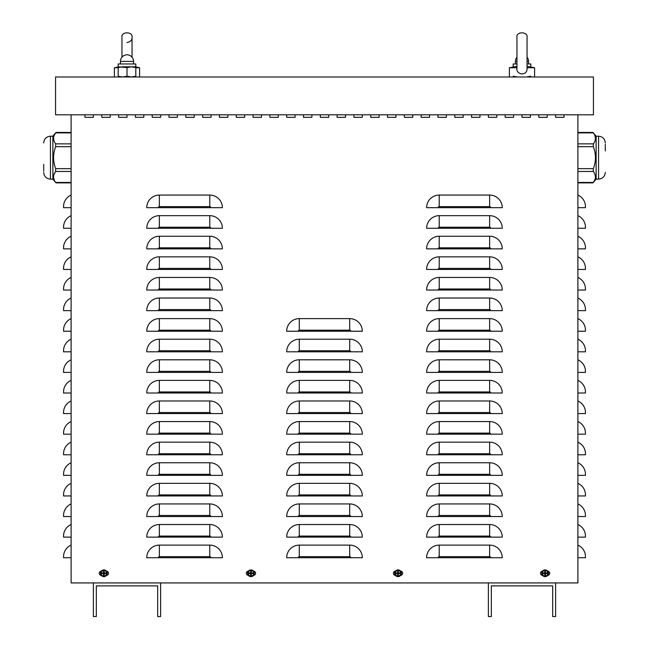 <?xml version="1.0" encoding="UTF-8"?>
<svg xmlns="http://www.w3.org/2000/svg" width="649" height="649" viewBox="0 0 649 649"><rect width="100%" height="100%" fill="white"/><g stroke="black" fill="none" stroke-linecap="round" stroke-linejoin="round"><path stroke-width="0.97" d="M538.808 117.331L538.808 114.816L538.808 117.331L547.212 117.331L538.808 117.331M547.212 114.816L547.212 117.331L547.212 114.816M505.19 117.331L505.19 114.816L505.19 117.331L513.594 117.331L505.19 117.331M513.594 114.816L513.594 117.331L513.594 114.816M471.572 117.331L471.572 114.816L471.572 117.331L479.976 117.331L471.572 117.331M479.976 114.816L479.976 117.331L479.976 114.816M437.961 117.331L437.961 114.816L437.961 117.331L446.366 117.331L437.961 117.331M446.366 114.816L446.366 117.331L446.366 114.816M404.343 117.331L404.343 114.816L404.343 117.331L412.748 117.331L404.343 117.331M412.748 114.816L412.748 117.331L412.748 114.816M370.725 117.331L370.725 114.816L370.725 117.331L379.13 117.331L370.725 117.331M379.13 114.816L379.13 117.331L379.13 114.816M337.107 117.331L337.107 114.816L337.107 117.331L345.511 117.331L337.107 117.331M345.511 114.816L345.511 117.331L345.511 114.816M303.489 117.331L303.489 114.816L303.489 117.331L311.893 117.331L303.489 117.331M311.893 114.816L311.893 117.331L311.893 114.816M269.87 117.331L269.87 114.816L269.87 117.331L278.275 117.331L269.87 117.331M278.275 114.816L278.275 117.331L278.275 114.816M236.252 117.331L236.252 114.816L236.252 117.331L244.657 117.331L236.252 117.331M244.657 114.816L244.657 117.331L244.657 114.816M202.634 117.331L202.634 114.816L202.634 117.331L211.039 117.331L202.634 117.331M211.039 114.816L211.039 117.331L211.039 114.816M169.024 117.331L169.024 114.816L169.024 117.331L177.428 117.331L169.024 117.331M177.428 114.816L177.428 117.331L177.428 114.816M135.406 117.331L135.406 114.816L135.406 117.331L143.81 117.331L135.406 117.331M143.81 114.816L143.81 117.331L143.81 114.816M101.788 117.331L101.788 114.816L101.788 117.331L110.192 117.331L101.788 117.331M110.192 114.816L110.192 117.331L110.192 114.816M106.509 571.169A2.101 2.101 0 0 1 108.513 573.27A2.101 2.101 0 0 1 106.509 575.363M101.26 575.363A2.101 2.101 0 0 1 99.265 573.27A2.101 2.101 0 0 1 101.26 571.169M400.66 571.169A2.101 2.101 0 0 1 402.664 573.27A2.101 2.101 0 0 1 400.66 575.363M395.411 575.363A2.101 2.101 0 0 1 393.416 573.27A2.101 2.101 0 0 1 395.411 571.169M547.74 571.169A2.101 2.101 0 0 1 549.735 573.27A2.101 2.101 0 0 1 547.74 575.363M542.491 575.363A2.101 2.101 0 0 1 540.487 573.27A2.101 2.101 0 0 1 542.491 571.169M253.589 571.169A2.101 2.101 0 0 1 255.584 573.27A2.101 2.101 0 0 1 253.589 575.363M248.34 575.363A2.101 2.101 0 0 1 246.336 573.27A2.101 2.101 0 0 1 248.34 571.169M84.978 117.331L84.978 114.816L84.978 117.331L93.383 117.331L84.978 117.331M93.383 114.816L93.383 117.331L93.383 114.816M118.597 117.331L118.597 114.816L118.597 117.331L127.001 117.331L118.597 117.331M127.001 114.816L127.001 117.331L127.001 114.816M152.215 117.331L152.215 114.816L152.215 117.331L160.619 117.331L152.215 117.331M160.619 114.816L160.619 117.331L160.619 114.816M185.825 117.331L185.825 114.816L185.825 117.331L194.229 117.331L185.825 117.331M194.229 114.816L194.229 117.331L194.229 114.816M219.443 117.331L219.443 114.816L219.443 117.331L227.848 117.331L219.443 117.331M227.848 114.816L227.848 117.331L227.848 114.816M253.061 117.331L253.061 114.816L253.061 117.331L261.466 117.331L253.061 117.331M261.466 114.816L261.466 117.331L261.466 114.816M286.68 117.331L286.68 114.816L286.68 117.331L295.084 117.331L286.68 117.331M295.084 114.816L295.084 117.331L295.084 114.816M320.298 117.331L320.298 114.816L320.298 117.331L328.702 117.331L320.298 117.331M328.702 114.816L328.702 117.331L328.702 114.816M353.916 117.331L353.916 114.816L353.916 117.331L362.32 117.331L353.916 117.331M362.32 114.816L362.32 117.331L362.32 114.816M387.534 117.331L387.534 114.816L387.534 117.331L395.939 117.331L387.534 117.331M395.939 114.816L395.939 117.331L395.939 114.816M421.152 117.331L421.152 114.816L421.152 117.331L429.557 117.331L421.152 117.331M429.557 114.816L429.557 117.331L429.557 114.816M454.771 117.331L454.771 114.816L454.771 117.331L463.175 117.331L454.771 117.331M463.175 114.816L463.175 117.331L463.175 114.816M488.381 117.331L488.381 114.816L488.381 117.331L496.785 117.331L488.381 117.331M496.785 114.816L496.785 117.331L496.785 114.816M521.999 117.331L521.999 114.816L521.999 117.331L530.403 117.331L521.999 117.331M530.403 114.816L530.403 117.331L530.403 114.816M555.617 117.331L555.617 114.816L555.617 117.331L564.022 117.331L555.617 117.331M564.022 114.816L564.022 117.331L564.022 114.816M71.106 195.073A12.607 12.607 0 0 0 63.545 206.625L63.545 207.68L71.106 207.68M71.106 215.663A12.607 12.607 0 0 0 63.545 227.215L63.545 228.27L71.106 228.27M71.106 236.252A12.607 12.607 0 0 0 63.545 247.813L63.545 248.859L71.106 248.859M71.106 256.842A12.607 12.607 0 0 0 63.545 268.402L63.545 269.449L71.106 269.449M71.106 277.439A12.607 12.607 0 0 0 63.545 288.992L63.545 290.046L71.106 290.046M71.106 298.029A12.607 12.607 0 0 0 63.545 309.581L63.545 310.636L71.106 310.636M71.106 318.618A12.607 12.607 0 0 0 63.545 330.171L63.545 331.225L71.106 331.225M71.106 339.208A12.607 12.607 0 0 0 63.545 350.76L63.545 351.815L71.106 351.815M71.106 359.797A12.607 12.607 0 0 0 63.545 371.35L63.545 372.404L71.106 372.404M71.106 380.387A12.607 12.607 0 0 0 63.545 391.939L63.545 392.994L71.106 392.994M71.106 400.977A12.607 12.607 0 0 0 63.545 412.537L63.545 413.583L71.106 413.583M71.106 421.566A12.607 12.607 0 0 0 63.545 433.126L63.545 434.173L71.106 434.173M71.106 442.164A12.607 12.607 0 0 0 63.545 453.716L63.545 454.771L71.106 454.771M71.106 462.753A12.607 12.607 0 0 0 63.545 474.305L63.545 475.36L71.106 475.36M71.106 483.343A12.607 12.607 0 0 0 63.545 494.895L63.545 495.95L71.106 495.95M71.106 503.932A12.607 12.607 0 0 0 63.545 515.484L63.545 516.539L71.106 516.539M71.106 524.522A12.607 12.607 0 0 0 63.545 536.074L63.545 537.129L71.106 537.129M71.106 545.111A12.607 12.607 0 0 0 63.545 556.664L63.545 557.718L71.106 557.718M577.894 195.073A12.607 12.607 0 0 1 585.455 206.625L585.455 207.68L577.894 207.68M577.894 215.663A12.607 12.607 0 0 1 585.455 227.215L585.455 228.27L577.894 228.27M577.894 236.252A12.607 12.607 0 0 1 585.455 247.813L585.455 248.859L577.894 248.859M577.894 256.842A12.607 12.607 0 0 1 585.455 268.402L585.455 269.449L577.894 269.449M577.894 277.439A12.607 12.607 0 0 1 585.455 288.992L585.455 290.046L577.894 290.046M577.894 298.029A12.607 12.607 0 0 1 585.455 309.581L585.455 310.636L577.894 310.636M577.894 318.618A12.607 12.607 0 0 1 585.455 330.171L585.455 331.225L577.894 331.225M577.894 339.208A12.607 12.607 0 0 1 585.455 350.76L585.455 351.815L577.894 351.815M577.894 359.797A12.607 12.607 0 0 1 585.455 371.35L585.455 372.404L577.894 372.404M577.894 380.387A12.607 12.607 0 0 1 585.455 391.939L585.455 392.994L577.894 392.994M577.894 400.977A12.607 12.607 0 0 1 585.455 412.537L585.455 413.583L577.894 413.583M577.894 421.566A12.607 12.607 0 0 1 585.455 433.126L585.455 434.173L577.894 434.173M577.894 442.164A12.607 12.607 0 0 1 585.455 453.716L585.455 454.771L577.894 454.771M577.894 462.753A12.607 12.607 0 0 1 585.455 474.305L585.455 475.36L577.894 475.36M577.894 483.343A12.607 12.607 0 0 1 585.455 494.895L585.455 495.95L577.894 495.95M577.894 503.932A12.607 12.607 0 0 1 585.455 515.484L585.455 516.539L577.894 516.539M577.894 524.522A12.607 12.607 0 0 1 585.455 536.074L585.455 537.129L577.894 537.129M577.894 545.111A12.607 12.607 0 0 1 585.455 556.664L585.455 557.718L577.894 557.718M577.894 114.816L577.894 582.932L555.617 582.932L555.617 616.55L552.68 616.55L552.68 585.877L491.325 585.877L491.325 616.55L488.381 616.55L488.381 582.932L160.619 582.932L160.619 616.55L157.675 616.55L157.675 585.877L96.32 585.877L96.32 616.55L93.383 616.55L93.383 582.932L71.106 582.932L71.106 114.816M146.747 207.68A12.607 12.607 0 0 1 159.354 195.073L209.781 195.073A12.607 12.607 0 0 1 222.388 207.68L146.747 207.68M146.747 228.27A12.607 12.607 0 0 1 159.354 215.663L209.781 215.663A12.607 12.607 0 0 1 222.388 228.27L146.747 228.27M146.747 248.859A12.607 12.607 0 0 1 159.354 236.252L209.781 236.252A12.607 12.607 0 0 1 222.388 248.859L146.747 248.859M146.747 269.449A12.607 12.607 0 0 1 159.354 256.842L209.781 256.842A12.607 12.607 0 0 1 222.388 269.449L146.747 269.449M146.747 290.046A12.607 12.607 0 0 1 159.354 277.439L209.781 277.439A12.607 12.607 0 0 1 222.388 290.046L146.747 290.046M146.747 310.636A12.607 12.607 0 0 1 159.354 298.029L209.781 298.029A12.607 12.607 0 0 1 222.388 310.636L146.747 310.636M146.747 331.225A12.607 12.607 0 0 1 159.354 318.618L209.781 318.618A12.607 12.607 0 0 1 222.388 331.225L146.747 331.225M146.747 351.815A12.607 12.607 0 0 1 159.354 339.208L209.781 339.208A12.607 12.607 0 0 1 222.388 351.815L146.747 351.815M146.747 372.404A12.607 12.607 0 0 1 159.354 359.797L209.781 359.797A12.607 12.607 0 0 1 222.388 372.404L146.747 372.404M146.747 392.994A12.607 12.607 0 0 1 159.354 380.387L209.781 380.387A12.607 12.607 0 0 1 222.388 392.994L146.747 392.994M146.747 413.583A12.607 12.607 0 0 1 159.354 400.977L209.781 400.977A12.607 12.607 0 0 1 222.388 413.583L146.747 413.583M146.747 434.173A12.607 12.607 0 0 1 159.354 421.566L209.781 421.566A12.607 12.607 0 0 1 222.388 434.173L146.747 434.173M146.747 454.771A12.607 12.607 0 0 1 159.354 442.164L209.781 442.164A12.607 12.607 0 0 1 222.388 454.771L146.747 454.771M146.747 475.36A12.607 12.607 0 0 1 159.354 462.753L209.781 462.753A12.607 12.607 0 0 1 222.388 475.36L146.747 475.36M146.747 495.95A12.607 12.607 0 0 1 159.354 483.343L209.781 483.343A12.607 12.607 0 0 1 222.388 495.95L146.747 495.95M146.747 516.539A12.607 12.607 0 0 1 159.354 503.932L209.781 503.932A12.607 12.607 0 0 1 222.388 516.539L146.747 516.539M146.747 537.129A12.607 12.607 0 0 1 159.354 524.522L209.781 524.522A12.607 12.607 0 0 1 222.388 537.129L146.747 537.129M146.747 557.718A12.607 12.607 0 0 1 159.354 545.111L209.781 545.111A12.607 12.607 0 0 1 222.388 557.718L146.747 557.718M286.68 331.225A12.607 12.607 0 0 1 299.286 318.618L349.714 318.618A12.607 12.607 0 0 1 362.32 331.225L286.68 331.225M286.68 351.815A12.607 12.607 0 0 1 299.286 339.208L349.714 339.208A12.607 12.607 0 0 1 362.32 351.815L286.68 351.815M286.68 372.404A12.607 12.607 0 0 1 299.286 359.797L349.714 359.797A12.607 12.607 0 0 1 362.32 372.404L286.68 372.404M286.68 392.994A12.607 12.607 0 0 1 299.286 380.387L349.714 380.387A12.607 12.607 0 0 1 362.32 392.994L286.68 392.994M286.68 413.583A12.607 12.607 0 0 1 299.286 400.977L349.714 400.977A12.607 12.607 0 0 1 362.32 413.583L286.68 413.583M286.68 434.173A12.607 12.607 0 0 1 299.286 421.566L349.714 421.566A12.607 12.607 0 0 1 362.32 434.173L286.68 434.173M286.68 454.771A12.607 12.607 0 0 1 299.286 442.164L349.714 442.164A12.607 12.607 0 0 1 362.32 454.771L286.68 454.771M286.68 475.36A12.607 12.607 0 0 1 299.286 462.753L349.714 462.753A12.607 12.607 0 0 1 362.32 475.36L286.68 475.36M286.68 495.95A12.607 12.607 0 0 1 299.286 483.343L349.714 483.343A12.607 12.607 0 0 1 362.32 495.95L286.68 495.95M286.68 516.539A12.607 12.607 0 0 1 299.286 503.932L349.714 503.932A12.607 12.607 0 0 1 362.32 516.539L286.68 516.539M286.68 537.129A12.607 12.607 0 0 1 299.286 524.522L349.714 524.522A12.607 12.607 0 0 1 362.32 537.129L286.68 537.129M286.68 557.718A12.607 12.607 0 0 1 299.286 545.111L349.714 545.111A12.607 12.607 0 0 1 362.32 557.718L286.68 557.718M426.612 207.68A12.607 12.607 0 0 1 439.219 195.073L489.646 195.073A12.607 12.607 0 0 1 502.253 207.68L426.612 207.68M426.612 228.27A12.607 12.607 0 0 1 439.219 215.663L489.646 215.663A12.607 12.607 0 0 1 502.253 228.27L426.612 228.27M426.612 248.859A12.607 12.607 0 0 1 439.219 236.252L489.646 236.252A12.607 12.607 0 0 1 502.253 248.859L426.612 248.859M426.612 269.449A12.607 12.607 0 0 1 439.219 256.842L489.646 256.842A12.607 12.607 0 0 1 502.253 269.449L426.612 269.449M426.612 290.046A12.607 12.607 0 0 1 439.219 277.439L489.646 277.439A12.607 12.607 0 0 1 502.253 290.046L426.612 290.046M426.612 310.636A12.607 12.607 0 0 1 439.219 298.029L489.646 298.029A12.607 12.607 0 0 1 502.253 310.636L426.612 310.636M426.612 331.225A12.607 12.607 0 0 1 439.219 318.618L489.646 318.618A12.607 12.607 0 0 1 502.253 331.225L426.612 331.225M426.612 351.815A12.607 12.607 0 0 1 439.219 339.208L489.646 339.208A12.607 12.607 0 0 1 502.253 351.815L426.612 351.815M426.612 372.404A12.607 12.607 0 0 1 439.219 359.797L489.646 359.797A12.607 12.607 0 0 1 502.253 372.404L426.612 372.404M426.612 392.994A12.607 12.607 0 0 1 439.219 380.387L489.646 380.387A12.607 12.607 0 0 1 502.253 392.994L426.612 392.994M426.612 413.583A12.607 12.607 0 0 1 439.219 400.977L489.646 400.977A12.607 12.607 0 0 1 502.253 413.583L426.612 413.583M426.612 434.173A12.607 12.607 0 0 1 439.219 421.566L489.646 421.566A12.607 12.607 0 0 1 502.253 434.173L426.612 434.173M426.612 454.771A12.607 12.607 0 0 1 439.219 442.164L489.646 442.164A12.607 12.607 0 0 1 502.253 454.771L426.612 454.771M426.612 475.36A12.607 12.607 0 0 1 439.219 462.753L489.646 462.753A12.607 12.607 0 0 1 502.253 475.36L426.612 475.36M426.612 495.95A12.607 12.607 0 0 1 439.219 483.343L489.646 483.343A12.607 12.607 0 0 1 502.253 495.95L426.612 495.95M426.612 516.539A12.607 12.607 0 0 1 439.219 503.932L489.646 503.932A12.607 12.607 0 0 1 502.253 516.539L426.612 516.539M426.612 537.129A12.607 12.607 0 0 1 439.219 524.522L489.646 524.522A12.607 12.607 0 0 1 502.253 537.129L426.612 537.129M426.612 557.718A12.607 12.607 0 0 1 439.219 545.111L489.646 545.111A12.607 12.607 0 0 1 502.253 557.718L426.612 557.718M555.617 582.932L488.381 582.932M160.619 582.932L93.383 582.932M55.563 76.996L55.563 114.816L593.437 114.816L593.437 76.996L55.563 76.996M577.894 146.69L593.348 146.69L593.356 143.843M577.894 132.891L593.348 132.891C596.131 136.55 596.131 140.208 593.348 143.867L577.894 143.867M595.466 138.375L594.898 135.584M577.894 171.466L593.348 171.466C596.131 175.125 596.131 178.783 593.348 182.442L594.89 179.749M595.466 176.95L594.898 174.159M593.348 171.466L593.348 168.643C596.131 161.325 596.131 154.008 593.348 146.69M605.29 144.224L605.29 150.949M596.131 136.193L598.565 136.193L598.565 179.14L596.131 179.14L596.131 136.193L593.024 132.453L577.894 132.453M71.106 143.867L55.652 143.867C52.869 140.208 52.869 136.55 55.652 132.891L54.102 135.584M53.534 138.383L54.102 141.166M55.652 143.867L55.652 146.69C52.869 154.008 52.869 161.325 55.652 168.643L55.652 171.466L54.11 174.159M71.106 182.442L55.652 182.442C52.869 178.783 52.869 175.125 55.652 171.466L71.106 171.466M53.534 176.958L54.102 179.741M43.71 171.125L43.71 164.4M52.869 179.14L50.435 179.14L50.435 136.193L52.869 136.193L52.869 179.14L55.976 182.88L71.106 182.88M118.175 66.944L114.394 67.747L118.175 67.747M135.819 67.747L139.608 67.747L139.608 76.996M516.961 66.312L509.392 67.747L516.961 67.747L516.961 68.486L516.961 37.496C515.728 31.168 528.343 31.428 527.045 37.496L527.045 68.486M526.996 67.715L527.012 67.739C528.026 76.696 515.257 75.041 516.985 67.747M527.045 67.747L534.606 67.747L534.606 76.996M527.045 66.312L534.606 67.747M118.175 76.996L118.175 76.201L122.588 76.996L127.001 76.201L131.414 76.996L135.819 76.201L135.819 76.996M135.819 66.823L122.588 66.823L118.175 67.61L118.175 63.967L135.819 63.967L135.819 67.61L131.414 66.823L127.001 67.61L118.175 66.823M135.819 76.201L135.819 67.61M127.001 76.201L127.001 67.61M118.175 76.201L118.175 67.61M513.181 76.201L517.586 76.996M526.412 76.996L530.825 76.201M513.74 66.823L513.181 66.823L513.181 63.967L516.961 63.967M513.181 67.61L513.181 66.823M530.257 66.823L530.825 66.823L530.825 67.61M527.045 63.967L530.825 63.967L530.825 66.823M397.829 574.397A1.144 1.144 0 0 0 398.251 574.397L398.356 575.071A5.46 0.479 -91.1 0 0 398.356 573.83L398.6 573.586A5.46 0.479 1.1 0 0 399.841 573.586L399.167 573.481A1.144 1.144 0 0 0 399.167 573.059L398.21 572.702L398.356 571.469A1.825 1.825 0 0 0 397.715 571.469A5.46 0.479 88.9 0 0 397.715 572.71L397.48 572.945A5.46 0.479 -178.9 0 0 396.239 572.945L396.912 573.059A1.144 1.144 0 0 0 396.912 573.481L397.861 573.83L397.715 575.071A1.825 1.825 0 0 0 398.356 575.071M399.167 573.059L399.841 572.945A5.46 0.479 178.9 0 0 398.6 572.945L398.356 572.71A5.46 0.479 -88.9 0 0 398.356 571.469M399.841 573.586A1.825 1.825 0 0 0 399.841 572.945M398.251 572.142A1.144 1.144 0 0 0 397.829 572.142L397.715 571.469M396.912 573.481L396.239 573.586A5.46 0.479 -1.1 0 0 397.48 573.586L397.715 573.83A5.46 0.479 91.1 0 0 397.715 575.071M396.239 572.945A1.825 1.825 0 0 0 396.239 573.586M395.241 573.27A2.799 2.799 0 0 1 399.435 570.844A2.799 2.799 0 0 1 399.435 575.687A2.799 2.799 0 0 1 395.241 573.27M398.04 569.903A3.359 3.359 0 0 1 400.952 574.949A3.359 3.359 0 0 1 395.127 574.949A3.359 3.359 0 0 1 398.04 569.903M398.251 574.397L398.6 573.44L399.167 573.481M397.829 572.142L397.861 572.702L396.912 573.059M544.9 574.397A1.144 1.144 0 0 0 545.322 574.397L545.436 575.071A5.46 0.479 -91.1 0 0 545.436 573.83L545.671 573.586A5.46 0.479 1.1 0 0 546.912 573.586L546.239 573.481A1.144 1.144 0 0 0 546.239 573.059L545.29 572.702L545.436 571.469A1.825 1.825 0 0 0 544.795 571.469A5.46 0.479 88.9 0 0 544.795 572.71L544.552 572.945A5.46 0.479 -178.9 0 0 543.31 572.945L543.984 573.059A1.144 1.144 0 0 0 543.984 573.481L544.941 573.83L544.795 575.071A1.825 1.825 0 0 0 545.436 575.071M546.239 573.059L546.912 572.945A5.46 0.479 178.9 0 0 545.671 572.945L545.436 572.71A5.46 0.479 -88.9 0 0 545.436 571.469M546.912 573.586A1.825 1.825 0 0 0 546.912 572.945M545.322 572.142A1.144 1.144 0 0 0 544.9 572.142L544.795 571.469M543.984 573.481L543.31 573.586A5.46 0.479 -1.1 0 0 544.552 573.586L544.795 573.83A5.46 0.479 91.1 0 0 544.795 575.071M543.31 572.945A1.825 1.825 0 0 0 543.31 573.586M542.321 573.27A2.799 2.799 0 0 1 546.515 570.844A2.799 2.799 0 0 1 546.515 575.687A2.799 2.799 0 0 1 542.321 573.27M545.111 569.903A3.359 3.359 0 0 1 548.024 574.949A3.359 3.359 0 0 1 542.199 574.949A3.359 3.359 0 0 1 545.111 569.903M545.322 574.397L545.29 573.83L546.239 573.481M544.9 572.142L544.941 572.702L543.984 573.059M103.678 574.397A1.144 1.144 0 0 0 104.1 574.397L104.205 575.071A5.46 0.479 -91.1 0 0 104.205 573.83L104.448 573.586A5.46 0.479 1.1 0 0 105.69 573.586L105.016 573.481A1.144 1.144 0 0 0 105.016 573.059L104.059 572.702L104.205 571.469A1.825 1.825 0 0 0 103.564 571.469A5.46 0.479 88.9 0 0 103.564 572.71L103.329 572.945A5.46 0.479 -178.9 0 0 102.088 572.945L102.761 573.059A1.144 1.144 0 0 0 102.761 573.481L103.71 573.83L103.564 575.071A1.825 1.825 0 0 0 104.205 575.071M105.016 573.059L105.69 572.945A5.46 0.479 178.9 0 0 104.448 572.945L104.205 572.71A5.46 0.479 -88.9 0 0 104.205 571.469M105.69 573.586A1.825 1.825 0 0 0 105.69 572.945M104.1 572.142A1.144 1.144 0 0 0 103.678 572.142L103.564 571.469M102.761 573.481L102.088 573.586A5.46 0.479 -1.1 0 0 103.329 573.586L103.564 573.83A5.46 0.479 91.1 0 0 103.564 575.071M102.088 572.945A1.825 1.825 0 0 0 102.088 573.586M101.09 573.27A2.799 2.799 0 0 1 105.284 570.844A2.799 2.799 0 0 1 105.284 575.687A2.799 2.799 0 0 1 101.09 573.27M103.889 569.903A3.359 3.359 0 0 1 106.801 574.949A3.359 3.359 0 0 1 100.976 574.949A3.359 3.359 0 0 1 103.889 569.903M104.1 574.397L104.448 573.44L105.016 573.481M103.678 572.142L103.71 572.702L102.761 573.059M250.749 574.397A1.144 1.144 0 0 0 251.171 574.397L251.285 575.071A5.46 0.479 -91.1 0 0 251.285 573.83L251.52 573.586A5.46 0.479 1.1 0 0 252.761 573.586L252.088 573.481A1.144 1.144 0 0 0 252.088 573.059L251.139 572.702L251.285 571.469A1.825 1.825 0 0 0 250.644 571.469A5.46 0.479 88.9 0 0 250.644 572.71L250.4 572.945A5.46 0.479 -178.9 0 0 249.159 572.945L249.833 573.059A1.144 1.144 0 0 0 249.833 573.481L250.79 573.83L250.644 575.071A1.825 1.825 0 0 0 251.285 575.071M252.088 573.059L252.761 572.945A5.46 0.479 178.9 0 0 251.52 572.945L251.285 572.71A5.46 0.479 -88.9 0 0 251.285 571.469M252.761 573.586A1.825 1.825 0 0 0 252.761 572.945M251.171 572.142A1.144 1.144 0 0 0 250.749 572.142L250.644 571.469M249.833 573.481L249.159 573.586A5.46 0.479 -1.1 0 0 250.4 573.586L250.644 573.83A5.46 0.479 91.1 0 0 250.644 575.071M249.159 572.945A1.825 1.825 0 0 0 249.159 573.586M248.169 573.27A2.799 2.799 0 0 1 252.364 570.844A2.799 2.799 0 0 1 252.364 575.687A2.799 2.799 0 0 1 248.169 573.27M250.96 569.903A3.359 3.359 0 0 1 253.873 574.949A3.359 3.359 0 0 1 248.048 574.949A3.359 3.359 0 0 1 250.96 569.903M251.171 574.397L251.139 573.83L252.088 573.481M250.749 572.142L250.79 572.702L249.833 573.059M209.781 195.073L209.781 206.625L159.354 206.625L159.354 195.073M159.354 206.625A1.055 1.055 0 0 0 158.299 207.68M209.781 206.625A1.055 1.055 0 0 1 210.836 207.68M209.781 215.663L209.781 227.215L159.354 227.215L159.354 215.663M159.354 227.215A1.055 1.055 0 0 0 158.299 228.27M209.781 227.215A1.055 1.055 0 0 1 210.836 228.27M209.781 236.252L209.781 247.813L159.354 247.813L159.354 236.252M159.354 247.813A1.055 1.055 0 0 0 158.299 248.859M209.781 247.813A1.055 1.055 0 0 1 210.836 248.859M209.781 256.842L209.781 268.402L159.354 268.402L159.354 256.842M159.354 268.402A1.055 1.055 0 0 0 158.299 269.449M209.781 268.402A1.055 1.055 0 0 1 210.836 269.449M209.781 277.439L209.781 288.992L159.354 288.992L159.354 277.439M159.354 288.992A1.055 1.055 0 0 0 158.299 290.046M209.781 288.992A1.055 1.055 0 0 1 210.836 290.046M209.781 298.029L209.781 309.581L159.354 309.581L159.354 298.029M159.354 309.581A1.055 1.055 0 0 0 158.299 310.636M209.781 309.581A1.055 1.055 0 0 1 210.836 310.636M209.781 318.618L209.781 330.171L159.354 330.171L159.354 318.618M159.354 330.171A1.055 1.055 0 0 0 158.299 331.225M209.781 330.171A1.055 1.055 0 0 1 210.836 331.225M209.781 339.208L209.781 350.76L159.354 350.76L159.354 339.208M159.354 350.76A1.055 1.055 0 0 0 158.299 351.815M209.781 350.76A1.055 1.055 0 0 1 210.836 351.815M209.781 359.797L209.781 371.35L159.354 371.35L159.354 359.797M159.354 371.35A1.055 1.055 0 0 0 158.299 372.404M209.781 371.35A1.055 1.055 0 0 1 210.836 372.404M209.781 380.387L209.781 391.939L159.354 391.939L159.354 380.387M159.354 391.939A1.055 1.055 0 0 0 158.299 392.994M209.781 391.939A1.055 1.055 0 0 1 210.836 392.994M209.781 400.977L209.781 412.537L159.354 412.537L159.354 400.977M159.354 412.537A1.055 1.055 0 0 0 158.299 413.583M209.781 412.537A1.055 1.055 0 0 1 210.836 413.583M209.781 421.566L209.781 433.126L159.354 433.126L159.354 421.566M159.354 433.126A1.055 1.055 0 0 0 158.299 434.173M209.781 433.126A1.055 1.055 0 0 1 210.836 434.173M209.781 442.164L209.781 453.716L159.354 453.716L159.354 442.164M159.354 453.716A1.055 1.055 0 0 0 158.299 454.771M209.781 453.716A1.055 1.055 0 0 1 210.836 454.771M209.781 462.753L209.781 474.305L159.354 474.305L159.354 462.753M159.354 474.305A1.055 1.055 0 0 0 158.299 475.36M209.781 474.305A1.055 1.055 0 0 1 210.836 475.36M209.781 483.343L209.781 494.895L159.354 494.895L159.354 483.343M159.354 494.895A1.055 1.055 0 0 0 158.299 495.95M209.781 494.895A1.055 1.055 0 0 1 210.836 495.95M209.781 503.932L209.781 515.484L159.354 515.484L159.354 503.932M159.354 515.484A1.055 1.055 0 0 0 158.299 516.539M209.781 515.484A1.055 1.055 0 0 1 210.836 516.539M209.781 524.522L209.781 536.074L159.354 536.074L159.354 524.522M159.354 536.074A1.055 1.055 0 0 0 158.299 537.129M209.781 536.074A1.055 1.055 0 0 1 210.836 537.129M209.781 545.111L209.781 556.664L159.354 556.664L159.354 545.111M159.354 556.664A1.055 1.055 0 0 0 158.299 557.718M209.781 556.664A1.055 1.055 0 0 1 210.836 557.718M349.714 318.618L349.714 330.171L299.286 330.171L299.286 318.618M299.286 330.171A1.055 1.055 0 0 0 298.232 331.225M349.714 330.171A1.055 1.055 0 0 1 350.768 331.225M349.714 339.208L349.714 350.76L299.286 350.76L299.286 339.208M299.286 350.76A1.055 1.055 0 0 0 298.232 351.815M349.714 350.76A1.055 1.055 0 0 1 350.768 351.815M349.714 359.797L349.714 371.35L299.286 371.35L299.286 359.797M299.286 371.35A1.055 1.055 0 0 0 298.232 372.404M349.714 371.35A1.055 1.055 0 0 1 350.768 372.404M349.714 380.387L349.714 391.939L299.286 391.939L299.286 380.387M299.286 391.939A1.055 1.055 0 0 0 298.232 392.994M349.714 391.939A1.055 1.055 0 0 1 350.768 392.994M349.714 400.977L349.714 412.537L299.286 412.537L299.286 400.977M299.286 412.537A1.055 1.055 0 0 0 298.232 413.583M349.714 412.537A1.055 1.055 0 0 1 350.768 413.583M349.714 421.566L349.714 433.126L299.286 433.126L299.286 421.566M299.286 433.126A1.055 1.055 0 0 0 298.232 434.173M349.714 433.126A1.055 1.055 0 0 1 350.768 434.173M349.714 442.164L349.714 453.716L299.286 453.716L299.286 442.164M299.286 453.716A1.055 1.055 0 0 0 298.232 454.771M349.714 453.716A1.055 1.055 0 0 1 350.768 454.771M349.714 462.753L349.714 474.305L299.286 474.305L299.286 462.753M299.286 474.305A1.055 1.055 0 0 0 298.232 475.36M349.714 474.305A1.055 1.055 0 0 1 350.768 475.36M349.714 483.343L349.714 494.895L299.286 494.895L299.286 483.343M299.286 494.895A1.055 1.055 0 0 0 298.232 495.95M349.714 494.895A1.055 1.055 0 0 1 350.768 495.95M349.714 503.932L349.714 515.484L299.286 515.484L299.286 503.932M299.286 515.484A1.055 1.055 0 0 0 298.232 516.539M349.714 515.484A1.055 1.055 0 0 1 350.768 516.539M349.714 524.522L349.714 536.074L299.286 536.074L299.286 524.522M299.286 536.074A1.055 1.055 0 0 0 298.232 537.129M349.714 536.074A1.055 1.055 0 0 1 350.768 537.129M349.714 545.111L349.714 556.664L299.286 556.664L299.286 545.111M299.286 556.664A1.055 1.055 0 0 0 298.232 557.718M349.714 556.664A1.055 1.055 0 0 1 350.768 557.718M489.646 195.073L489.646 206.625L439.219 206.625L439.219 195.073M439.219 206.625A1.055 1.055 0 0 0 438.164 207.68M489.646 206.625A1.055 1.055 0 0 1 490.701 207.68M489.646 215.663L489.646 227.215L439.219 227.215L439.219 215.663M439.219 227.215A1.055 1.055 0 0 0 438.164 228.27M489.646 227.215A1.055 1.055 0 0 1 490.701 228.27M489.646 236.252L489.646 247.813L439.219 247.813L439.219 236.252M439.219 247.813A1.055 1.055 0 0 0 438.164 248.859M489.646 247.813A1.055 1.055 0 0 1 490.701 248.859M489.646 256.842L489.646 268.402L439.219 268.402L439.219 256.842M439.219 268.402A1.055 1.055 0 0 0 438.164 269.449M489.646 268.402A1.055 1.055 0 0 1 490.701 269.449M489.646 277.439L489.646 288.992L439.219 288.992L439.219 277.439M439.219 288.992A1.055 1.055 0 0 0 438.164 290.046M489.646 288.992A1.055 1.055 0 0 1 490.701 290.046M489.646 298.029L489.646 309.581L439.219 309.581L439.219 298.029M439.219 309.581A1.055 1.055 0 0 0 438.164 310.636M489.646 309.581A1.055 1.055 0 0 1 490.701 310.636M489.646 318.618L489.646 330.171L439.219 330.171L439.219 318.618M439.219 330.171A1.055 1.055 0 0 0 438.164 331.225M489.646 330.171A1.055 1.055 0 0 1 490.701 331.225M489.646 339.208L489.646 350.76L439.219 350.76L439.219 339.208M439.219 350.76A1.055 1.055 0 0 0 438.164 351.815M489.646 350.76A1.055 1.055 0 0 1 490.701 351.815M489.646 359.797L489.646 371.35L439.219 371.35L439.219 359.797M439.219 371.35A1.055 1.055 0 0 0 438.164 372.404M489.646 371.35A1.055 1.055 0 0 1 490.701 372.404M489.646 380.387L489.646 391.939L439.219 391.939L439.219 380.387M439.219 391.939A1.055 1.055 0 0 0 438.164 392.994M489.646 391.939A1.055 1.055 0 0 1 490.701 392.994M489.646 400.977L489.646 412.537L439.219 412.537L439.219 400.977M439.219 412.537A1.055 1.055 0 0 0 438.164 413.583M489.646 412.537A1.055 1.055 0 0 1 490.701 413.583M489.646 421.566L489.646 433.126L439.219 433.126L439.219 421.566M439.219 433.126A1.055 1.055 0 0 0 438.164 434.173M489.646 433.126A1.055 1.055 0 0 1 490.701 434.173M489.646 442.164L489.646 453.716L439.219 453.716L439.219 442.164M439.219 453.716A1.055 1.055 0 0 0 438.164 454.771M489.646 453.716A1.055 1.055 0 0 1 490.701 454.771M489.646 462.753L489.646 474.305L439.219 474.305L439.219 462.753M439.219 474.305A1.055 1.055 0 0 0 438.164 475.36M489.646 474.305A1.055 1.055 0 0 1 490.701 475.36M489.646 483.343L489.646 494.895L439.219 494.895L439.219 483.343M439.219 494.895A1.055 1.055 0 0 0 438.164 495.95M489.646 494.895A1.055 1.055 0 0 1 490.701 495.95M489.646 503.932L489.646 515.484L439.219 515.484L439.219 503.932M439.219 515.484A1.055 1.055 0 0 0 438.164 516.539M489.646 515.484A1.055 1.055 0 0 1 490.701 516.539M489.646 524.522L489.646 536.074L439.219 536.074L439.219 524.522M439.219 536.074A1.055 1.055 0 0 0 438.164 537.129M489.646 536.074A1.055 1.055 0 0 1 490.701 537.129M489.646 545.111L489.646 556.664L439.219 556.664L439.219 545.111M439.219 556.664A1.055 1.055 0 0 0 438.164 557.718M489.646 556.664A1.055 1.055 0 0 1 490.701 557.718M577.894 182.442L593.348 182.442M577.894 168.643L593.348 168.643M71.106 132.891L55.652 132.891M71.106 146.69L55.652 146.69M71.106 168.643L55.652 168.643M120.446 61.363L133.556 61.363A6.555 6.555 0 0 0 127.001 54.808A6.555 6.555 0 0 0 120.446 61.363L120.446 63.967M515.444 63.967L515.444 61.363L516.961 61.363M527.045 61.363L528.554 61.363A6.555 6.555 0 0 0 527.045 57.169M398.348 574.892A1.655 1.655 0 0 1 397.723 574.892M399.662 572.953A1.655 1.655 0 0 1 399.662 573.578M397.723 571.639A1.655 1.655 0 0 1 398.348 571.639M396.409 573.578A1.655 1.655 0 0 1 396.409 572.953M394.706 573.27A3.326 3.326 0 0 0 398.04 576.596A3.326 3.326 0 0 0 401.366 573.27A3.326 3.326 0 0 0 398.04 569.936A3.326 3.326 0 0 0 394.706 573.27M545.428 574.892A1.655 1.655 0 0 1 544.803 574.892M546.742 572.953A1.655 1.655 0 0 1 546.742 573.578M544.803 571.639A1.655 1.655 0 0 1 545.428 571.639M543.489 573.578A1.655 1.655 0 0 1 543.489 572.953M541.785 573.27A3.326 3.326 0 0 0 545.111 576.596A3.326 3.326 0 0 0 548.446 573.27A3.326 3.326 0 0 0 545.111 569.936A3.326 3.326 0 0 0 541.785 573.27M104.197 574.892A1.655 1.655 0 0 1 103.572 574.892M105.511 572.953A1.655 1.655 0 0 1 105.511 573.578M103.572 571.639A1.655 1.655 0 0 1 104.197 571.639M102.258 573.578A1.655 1.655 0 0 1 102.258 572.953M100.554 573.27A3.326 3.326 0 0 0 103.889 576.596A3.326 3.326 0 0 0 107.215 573.27A3.326 3.326 0 0 0 103.889 569.936A3.326 3.326 0 0 0 100.554 573.27M251.277 574.892A1.655 1.655 0 0 1 250.652 574.892M252.591 572.953A1.655 1.655 0 0 1 252.591 573.578M250.652 571.639A1.655 1.655 0 0 1 251.277 571.639M249.338 573.578A1.655 1.655 0 0 1 249.338 572.953M247.634 573.27A3.326 3.326 0 0 0 250.96 576.596A3.326 3.326 0 0 0 254.294 573.27A3.326 3.326 0 0 0 250.96 569.936A3.326 3.326 0 0 0 247.634 573.27M577.894 182.88L593.024 182.88L596.131 179.14M598.565 136.193C602.645 136.59 604.892 138.829 605.29 142.918M598.565 179.14C602.645 178.743 604.892 176.496 605.29 172.415M71.106 132.453L55.976 132.453L52.869 136.193M50.435 136.193C46.355 136.59 44.108 138.829 43.71 142.918M50.435 179.14C46.355 178.743 44.108 176.496 43.71 172.415M132.039 57.169L132.039 37.496C133.337 31.428 120.722 31.168 121.955 37.496L121.955 57.169M127.001 42.534C130.49 41.763 132.169 40.084 132.039 37.496M114.394 76.996L114.394 67.747M135.819 66.944L139.608 67.747M509.392 76.996L509.392 67.747M133.556 63.967L133.556 61.363M528.554 63.967L528.554 61.363M516.961 57.169A6.555 6.555 0 0 0 515.444 61.363"/></g></svg>
